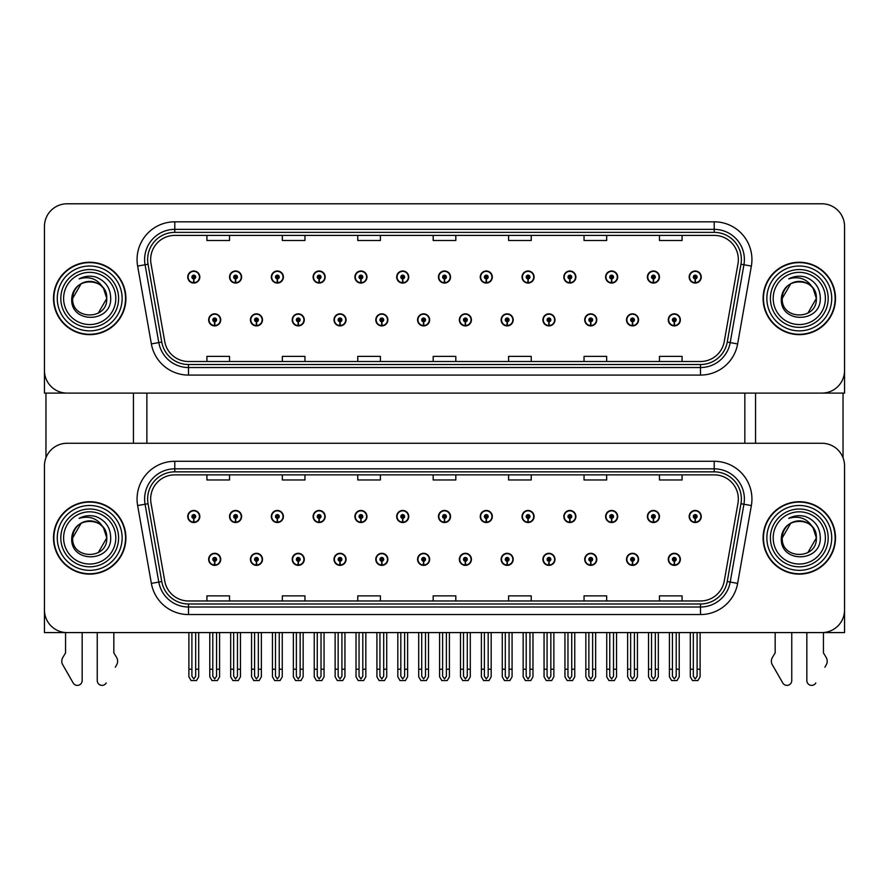 <?xml version="1.0" encoding="UTF-8"?>
<svg xmlns="http://www.w3.org/2000/svg" width="889" height="889" viewBox="0 0 889 889"><rect width="100%" height="100%" fill="white"/><g stroke="black" fill="none" stroke-linecap="round" stroke-linejoin="round"><path stroke-width="1.33" d="M584.718 559.337A6.034 6.034 0 0 0 590.752 565.371A6.034 6.034 0 0 0 596.786 559.337A6.034 6.034 0 0 0 590.752 553.302A6.034 6.034 0 0 0 584.718 559.337M542.923 559.337A6.034 6.034 0 0 0 548.957 565.371A6.034 6.034 0 0 0 554.992 559.337A6.034 6.034 0 0 0 548.957 553.302A6.034 6.034 0 0 0 542.923 559.337M501.14 559.337A6.034 6.034 0 0 0 507.175 565.371A6.034 6.034 0 0 0 513.209 559.337A6.034 6.034 0 0 0 507.175 553.302A6.034 6.034 0 0 0 501.14 559.337M459.357 559.337A6.034 6.034 0 0 0 465.392 565.371A6.034 6.034 0 0 0 471.426 559.337A6.034 6.034 0 0 0 465.392 553.302A6.034 6.034 0 0 0 459.357 559.337M417.574 559.337A6.034 6.034 0 0 0 423.608 565.371A6.034 6.034 0 0 0 429.643 559.337A6.034 6.034 0 0 0 423.608 553.302A6.034 6.034 0 0 0 417.574 559.337M375.791 559.337A6.034 6.034 0 0 0 381.826 565.371A6.034 6.034 0 0 0 387.86 559.337A6.034 6.034 0 0 0 381.826 553.302A6.034 6.034 0 0 0 375.791 559.337M334.008 559.337A6.034 6.034 0 0 0 340.043 565.371A6.034 6.034 0 0 0 346.077 559.337A6.034 6.034 0 0 0 340.043 553.302A6.034 6.034 0 0 0 334.008 559.337M292.214 559.337A6.034 6.034 0 0 0 298.248 565.371A6.034 6.034 0 0 0 304.282 559.337A6.034 6.034 0 0 0 298.248 553.302A6.034 6.034 0 0 0 292.214 559.337M250.431 559.337A6.034 6.034 0 0 0 256.465 565.371A6.034 6.034 0 0 0 262.499 559.337A6.034 6.034 0 0 0 256.465 553.302A6.034 6.034 0 0 0 250.431 559.337M208.648 559.337A6.034 6.034 0 0 0 214.682 565.371A6.034 6.034 0 0 0 220.716 559.337A6.034 6.034 0 0 0 214.682 553.302A6.034 6.034 0 0 0 208.648 559.337M626.501 559.337A6.034 6.034 0 0 0 632.535 565.371A6.034 6.034 0 0 0 638.569 559.337A6.034 6.034 0 0 0 632.535 553.302A6.034 6.034 0 0 0 626.501 559.337M647.392 516.498A6.034 6.034 0 0 0 653.426 522.532A6.034 6.034 0 0 0 659.46 516.498A6.034 6.034 0 0 0 653.426 510.464A6.034 6.034 0 0 0 647.392 516.498M605.609 516.498A6.034 6.034 0 0 0 611.643 522.532A6.034 6.034 0 0 0 617.677 516.498A6.034 6.034 0 0 0 611.643 510.464A6.034 6.034 0 0 0 605.609 516.498M563.826 516.498A6.034 6.034 0 0 0 569.86 522.532A6.034 6.034 0 0 0 575.894 516.498A6.034 6.034 0 0 0 569.86 510.464A6.034 6.034 0 0 0 563.826 516.498M522.032 516.498A6.034 6.034 0 0 0 528.066 522.532A6.034 6.034 0 0 0 534.1 516.498A6.034 6.034 0 0 0 528.066 510.464A6.034 6.034 0 0 0 522.032 516.498M480.249 516.498A6.034 6.034 0 0 0 486.283 522.532A6.034 6.034 0 0 0 492.317 516.498A6.034 6.034 0 0 0 486.283 510.464A6.034 6.034 0 0 0 480.249 516.498M438.466 516.498A6.034 6.034 0 0 0 444.5 522.532A6.034 6.034 0 0 0 450.534 516.498A6.034 6.034 0 0 0 444.5 510.464A6.034 6.034 0 0 0 438.466 516.498M396.683 516.498A6.034 6.034 0 0 0 402.717 522.532A6.034 6.034 0 0 0 408.751 516.498A6.034 6.034 0 0 0 402.717 510.464A6.034 6.034 0 0 0 396.683 516.498M354.9 516.498A6.034 6.034 0 0 0 360.934 522.532A6.034 6.034 0 0 0 366.968 516.498A6.034 6.034 0 0 0 360.934 510.464A6.034 6.034 0 0 0 354.9 516.498M313.106 516.498A6.034 6.034 0 0 0 319.14 522.532A6.034 6.034 0 0 0 325.174 516.498A6.034 6.034 0 0 0 319.14 510.464A6.034 6.034 0 0 0 313.106 516.498M271.323 516.498A6.034 6.034 0 0 0 277.357 522.532A6.034 6.034 0 0 0 283.391 516.498A6.034 6.034 0 0 0 277.357 510.464A6.034 6.034 0 0 0 271.323 516.498M229.54 516.498A6.034 6.034 0 0 0 235.574 522.532A6.034 6.034 0 0 0 241.608 516.498A6.034 6.034 0 0 0 235.574 510.464A6.034 6.034 0 0 0 229.54 516.498M187.757 516.498A6.034 6.034 0 0 0 193.791 522.532A6.034 6.034 0 0 0 199.825 516.498A6.034 6.034 0 0 0 193.791 510.464A6.034 6.034 0 0 0 187.757 516.498M668.284 559.337A6.034 6.034 0 0 0 674.318 565.371A6.034 6.034 0 0 0 680.352 559.337A6.034 6.034 0 0 0 674.318 553.302A6.034 6.034 0 0 0 668.284 559.337M689.175 516.498A6.034 6.034 0 0 0 695.209 522.532A6.034 6.034 0 0 0 701.243 516.498A6.034 6.034 0 0 0 695.209 510.464A6.034 6.034 0 0 0 689.175 516.498M844.55 632.579L844.55 465.892A22.625 22.625 0 0 0 821.925 443.267L67.075 443.267A22.625 22.625 0 0 0 44.45 465.892L44.45 632.579L844.55 632.579M146.874 393.105L146.874 443.267M744.838 393.105L744.838 443.267M584.718 319.873A6.034 6.034 0 0 0 590.752 325.907A6.034 6.034 0 0 0 596.786 319.873A6.034 6.034 0 0 0 590.752 313.839A6.034 6.034 0 0 0 584.718 319.873M542.923 319.873A6.034 6.034 0 0 0 548.957 325.907A6.034 6.034 0 0 0 554.992 319.873A6.034 6.034 0 0 0 548.957 313.839A6.034 6.034 0 0 0 542.923 319.873M501.14 319.873A6.034 6.034 0 0 0 507.175 325.907A6.034 6.034 0 0 0 513.209 319.873A6.034 6.034 0 0 0 507.175 313.839A6.034 6.034 0 0 0 501.14 319.873M459.357 319.873A6.034 6.034 0 0 0 465.392 325.907A6.034 6.034 0 0 0 471.426 319.873A6.034 6.034 0 0 0 465.392 313.839A6.034 6.034 0 0 0 459.357 319.873M417.574 319.873A6.034 6.034 0 0 0 423.608 325.907A6.034 6.034 0 0 0 429.643 319.873A6.034 6.034 0 0 0 423.608 313.839A6.034 6.034 0 0 0 417.574 319.873M375.791 319.873A6.034 6.034 0 0 0 381.826 325.907A6.034 6.034 0 0 0 387.86 319.873A6.034 6.034 0 0 0 381.826 313.839A6.034 6.034 0 0 0 375.791 319.873M334.008 319.873A6.034 6.034 0 0 0 340.043 325.907A6.034 6.034 0 0 0 346.077 319.873A6.034 6.034 0 0 0 340.043 313.839A6.034 6.034 0 0 0 334.008 319.873M292.214 319.873A6.034 6.034 0 0 0 298.248 325.907A6.034 6.034 0 0 0 304.282 319.873A6.034 6.034 0 0 0 298.248 313.839A6.034 6.034 0 0 0 292.214 319.873M250.431 319.873A6.034 6.034 0 0 0 256.465 325.907A6.034 6.034 0 0 0 262.499 319.873A6.034 6.034 0 0 0 256.465 313.839A6.034 6.034 0 0 0 250.431 319.873M208.648 319.873A6.034 6.034 0 0 0 214.682 325.907A6.034 6.034 0 0 0 220.716 319.873A6.034 6.034 0 0 0 214.682 313.839A6.034 6.034 0 0 0 208.648 319.873M626.501 319.873A6.034 6.034 0 0 0 632.535 325.907A6.034 6.034 0 0 0 638.569 319.873A6.034 6.034 0 0 0 632.535 313.839A6.034 6.034 0 0 0 626.501 319.873M647.392 277.024A6.034 6.034 0 0 0 653.426 283.058A6.034 6.034 0 0 0 659.46 277.024A6.034 6.034 0 0 0 653.426 270.989A6.034 6.034 0 0 0 647.392 277.024M605.609 277.024A6.034 6.034 0 0 0 611.643 283.058A6.034 6.034 0 0 0 617.677 277.024A6.034 6.034 0 0 0 611.643 270.989A6.034 6.034 0 0 0 605.609 277.024M563.826 277.024A6.034 6.034 0 0 0 569.86 283.058A6.034 6.034 0 0 0 575.894 277.024A6.034 6.034 0 0 0 569.86 270.989A6.034 6.034 0 0 0 563.826 277.024M522.032 277.024A6.034 6.034 0 0 0 528.066 283.058A6.034 6.034 0 0 0 534.1 277.024A6.034 6.034 0 0 0 528.066 270.989A6.034 6.034 0 0 0 522.032 277.024M480.249 277.024A6.034 6.034 0 0 0 486.283 283.058A6.034 6.034 0 0 0 492.317 277.024A6.034 6.034 0 0 0 486.283 270.989A6.034 6.034 0 0 0 480.249 277.024M438.466 277.024A6.034 6.034 0 0 0 444.5 283.058A6.034 6.034 0 0 0 450.534 277.024A6.034 6.034 0 0 0 444.5 270.989A6.034 6.034 0 0 0 438.466 277.024M396.683 277.024A6.034 6.034 0 0 0 402.717 283.058A6.034 6.034 0 0 0 408.751 277.024A6.034 6.034 0 0 0 402.717 270.989A6.034 6.034 0 0 0 396.683 277.024M354.9 277.024A6.034 6.034 0 0 0 360.934 283.058A6.034 6.034 0 0 0 366.968 277.024A6.034 6.034 0 0 0 360.934 270.989A6.034 6.034 0 0 0 354.9 277.024M313.106 277.024A6.034 6.034 0 0 0 319.14 283.058A6.034 6.034 0 0 0 325.174 277.024A6.034 6.034 0 0 0 319.14 270.989A6.034 6.034 0 0 0 313.106 277.024M271.323 277.024A6.034 6.034 0 0 0 277.357 283.058A6.034 6.034 0 0 0 283.391 277.024A6.034 6.034 0 0 0 277.357 270.989A6.034 6.034 0 0 0 271.323 277.024M229.54 277.024A6.034 6.034 0 0 0 235.574 283.058A6.034 6.034 0 0 0 241.608 277.024A6.034 6.034 0 0 0 235.574 270.989A6.034 6.034 0 0 0 229.54 277.024M187.757 277.024A6.034 6.034 0 0 0 193.791 283.058A6.034 6.034 0 0 0 199.825 277.024A6.034 6.034 0 0 0 193.791 270.989A6.034 6.034 0 0 0 187.757 277.024M668.284 319.873A6.034 6.034 0 0 0 674.318 325.907A6.034 6.034 0 0 0 680.352 319.873A6.034 6.034 0 0 0 674.318 313.839A6.034 6.034 0 0 0 668.284 319.873M689.175 277.024A6.034 6.034 0 0 0 695.209 283.058A6.034 6.034 0 0 0 701.243 277.024A6.034 6.034 0 0 0 695.209 270.989A6.034 6.034 0 0 0 689.175 277.024M844.55 393.105L844.55 226.417A22.625 22.625 0 0 0 821.925 203.792L67.075 203.792A22.625 22.625 0 0 0 44.45 226.417L44.45 393.105L844.55 393.105M53.496 537.923A36.205 36.205 0 0 0 89.7 574.127A36.205 36.205 0 0 0 125.905 537.923A36.205 36.205 0 0 0 89.7 501.718A36.205 36.205 0 0 0 53.496 537.923M763.095 537.923A36.205 36.205 0 0 0 799.3 574.127A36.205 36.205 0 0 0 835.504 537.923A36.205 36.205 0 0 0 799.3 501.718A36.205 36.205 0 0 0 763.095 537.923M150.652 498.996A24.136 24.136 0 0 1 174.789 474.859L714.211 474.859A24.136 24.136 0 0 1 737.981 503.196L724.257 581.028A24.136 24.136 0 0 1 700.488 600.975L188.512 600.975A24.136 24.136 0 0 1 164.743 581.028L151.019 503.196A24.136 24.136 0 0 1 150.652 498.996M147.63 498.996A27.148 27.148 0 0 0 148.041 503.719L161.765 581.55A27.148 27.148 0 0 0 188.512 603.987L700.488 603.987A27.148 27.148 0 0 0 727.235 581.55L740.959 503.719A27.148 27.148 0 0 0 714.211 471.848L174.789 471.848A27.148 27.148 0 0 0 147.63 498.996M137.639 505.552A37.716 37.716 0 0 1 174.789 461.291L714.211 461.291A37.716 37.716 0 0 1 751.361 505.552L737.637 583.384A37.716 37.716 0 0 1 700.488 614.555L188.512 614.555A37.716 37.716 0 0 1 151.363 583.384L137.639 505.552L145.074 504.241A30.17 30.17 0 0 1 174.789 468.836L714.211 468.836A30.17 30.17 0 0 1 743.926 504.241L730.202 582.073A30.17 30.17 0 0 1 700.488 607.009L188.512 607.009A30.17 30.17 0 0 1 158.798 582.073L145.074 504.241A30.17 30.17 0 0 1 144.618 498.996M821.925 443.267L67.075 443.267M44.45 465.892L44.45 609.954A22.625 22.625 0 0 0 67.075 632.579L821.925 632.579A22.625 22.625 0 0 0 844.55 609.954L844.55 465.892M433.187 474.859L433.187 479.971L455.813 479.971L455.813 474.859M357.767 474.859L357.767 479.971L380.392 479.971L380.392 474.859M282.335 474.859L282.335 479.971L304.96 479.971L304.96 474.859M206.915 474.859L206.915 479.971L229.54 479.971L229.54 474.859M508.608 474.859L508.608 479.971L531.233 479.971L531.233 474.859M584.04 474.859L584.04 479.971L606.665 479.971L606.665 474.859M659.46 474.859L659.46 479.971L682.085 479.971L682.085 474.859M455.813 600.975L455.813 595.863L433.187 595.863L433.187 600.975M380.392 600.975L380.392 595.863L357.767 595.863L357.767 600.975M304.96 600.975L304.96 595.863L282.335 595.863L282.335 600.975M229.54 600.975L229.54 595.863L206.915 595.863L206.915 600.975M531.233 600.975L531.233 595.863L508.608 595.863L508.608 600.975M606.665 600.975L606.665 595.863L584.04 595.863L584.04 600.975M682.085 600.975L682.085 595.863L659.46 595.863L659.46 600.975M53.496 298.448A36.205 36.205 0 0 0 89.7 334.653A36.205 36.205 0 0 0 125.905 298.448A36.205 36.205 0 0 0 89.7 262.244A36.205 36.205 0 0 0 53.496 298.448M763.095 298.448A36.205 36.205 0 0 0 799.3 334.653A36.205 36.205 0 0 0 835.504 298.448A36.205 36.205 0 0 0 799.3 262.244A36.205 36.205 0 0 0 763.095 298.448M150.652 259.532A24.136 24.136 0 0 1 174.789 235.396L714.211 235.396A24.136 24.136 0 0 1 737.981 263.722L724.257 341.554A24.136 24.136 0 0 1 700.488 361.501L188.512 361.501A24.136 24.136 0 0 1 164.743 341.554L151.019 263.722A24.136 24.136 0 0 1 150.652 259.532M147.63 259.532A27.148 27.148 0 0 0 148.041 264.244L161.765 342.076A27.148 27.148 0 0 0 188.512 364.523L700.488 364.523A27.148 27.148 0 0 0 727.235 342.076L740.959 264.244A27.148 27.148 0 0 0 714.211 232.373L174.789 232.373A27.148 27.148 0 0 0 147.63 259.532M137.639 266.078A37.716 37.716 0 0 1 174.789 221.817L714.211 221.817A37.716 37.716 0 0 1 751.361 266.078L737.637 343.91A37.716 37.716 0 0 1 700.488 375.08L188.512 375.08A37.716 37.716 0 0 1 151.363 343.91L137.639 266.078L145.074 264.766A30.17 30.17 0 0 1 174.789 229.362L714.211 229.362A30.17 30.17 0 0 1 743.926 264.766L730.202 342.609A30.17 30.17 0 0 1 700.488 367.535L188.512 367.535A30.17 30.17 0 0 1 158.798 342.609L145.074 264.766A30.17 30.17 0 0 1 144.618 259.532M821.925 203.792L67.075 203.792M44.45 226.417L44.45 370.48A22.625 22.625 0 0 0 67.075 393.105L821.925 393.105A22.625 22.625 0 0 0 844.55 370.48L844.55 226.417M727.235 342.076L730.202 342.609L743.926 264.766L751.361 266.078M433.187 235.396L433.187 240.497L455.813 240.497L455.813 235.396M357.767 235.396L357.767 240.497L380.392 240.497L380.392 235.396M282.335 235.396L282.335 240.497L304.96 240.497L304.96 235.396M206.915 235.396L206.915 240.497L229.54 240.497L229.54 235.396M508.608 235.396L508.608 240.497L531.233 240.497L531.233 235.396M584.04 235.396L584.04 240.497L606.665 240.497L606.665 235.396M659.46 235.396L659.46 240.497L682.085 240.497L682.085 235.396M455.813 361.501L455.813 356.389L433.187 356.389L433.187 361.501M380.392 361.501L380.392 356.389L357.767 356.389L357.767 361.501M304.96 361.501L304.96 356.389L282.335 356.389L282.335 361.501M229.54 361.501L229.54 356.389L206.915 356.389L206.915 361.501M531.233 361.501L531.233 356.389L508.608 356.389L508.608 361.501M606.665 361.501L606.665 356.389L584.04 356.389L584.04 361.501M682.085 361.501L682.085 356.389L659.46 356.389L659.46 361.501M676.207 632.579L676.207 676.24L674.318 678.929L672.428 676.24L672.428 669.228L669.417 669.228L669.417 676.773L671.595 680.552L677.04 680.552L679.218 676.773L679.218 632.579M674.24 561.226L674.073 564.993A5.656 5.656 0 0 1 668.661 559.337A5.656 5.656 0 0 1 674.318 553.68A5.656 5.656 0 0 1 679.974 559.337A5.656 5.656 0 0 1 674.562 564.993L674.395 561.226A1.889 1.889 0 0 0 676.207 559.337A1.889 1.889 0 0 0 674.318 557.459A1.889 1.889 0 0 0 672.428 559.337A1.889 1.889 0 0 0 674.24 561.226L674.284 560.092A0.756 0.756 0 0 1 673.562 559.337A0.756 0.756 0 0 1 674.318 558.581A0.756 0.756 0 0 1 675.073 559.337A0.756 0.756 0 0 1 674.351 560.092L674.395 561.226M669.417 632.579L669.417 669.228M672.428 632.579L672.428 669.228M676.207 669.228L679.218 669.228M697.098 632.579L697.098 676.24L695.209 678.929L693.32 676.24L693.32 669.228L690.309 669.228L690.309 676.773L692.487 680.552L697.932 680.552L700.11 676.773L700.11 632.579M695.131 518.387L694.965 522.154A5.656 5.656 0 0 1 689.553 516.498A5.656 5.656 0 0 1 695.209 510.842A5.656 5.656 0 0 1 700.865 516.498A5.656 5.656 0 0 1 695.454 522.154L695.287 518.387A1.889 1.889 0 0 0 697.098 516.498A1.889 1.889 0 0 0 695.209 514.609A1.889 1.889 0 0 0 693.32 516.498A1.889 1.889 0 0 0 695.131 518.387L695.176 517.254A0.756 0.756 0 0 1 694.453 516.498A0.756 0.756 0 0 1 695.209 515.742A0.756 0.756 0 0 1 695.965 516.498A0.756 0.756 0 0 1 695.242 517.254L695.287 518.387M690.309 632.579L690.309 669.228M693.32 632.579L693.32 669.228M697.098 669.228L700.11 669.228M674.24 321.751L674.073 325.518A5.656 5.656 0 0 1 668.661 319.873A5.656 5.656 0 0 1 674.318 314.206A5.656 5.656 0 0 1 679.974 319.873A5.656 5.656 0 0 1 674.562 325.518L674.395 321.751A1.889 1.889 0 0 0 676.207 319.873A1.889 1.889 0 0 0 674.318 317.984A1.889 1.889 0 0 0 672.428 319.873A1.889 1.889 0 0 0 674.24 321.751L674.284 320.618A0.756 0.756 0 0 1 673.562 319.873A0.756 0.756 0 0 1 674.318 319.118A0.756 0.756 0 0 1 675.073 319.873A0.756 0.756 0 0 1 674.351 320.618L674.395 321.751M674.318 678.929L672.428 676.24M695.131 278.913L694.965 282.68A5.656 5.656 0 0 1 689.553 277.024A5.656 5.656 0 0 1 695.209 271.367A5.656 5.656 0 0 1 700.865 277.024A5.656 5.656 0 0 1 695.454 282.68L695.287 278.913A1.889 1.889 0 0 0 697.098 277.024A1.889 1.889 0 0 0 695.209 275.146A1.889 1.889 0 0 0 693.32 277.024A1.889 1.889 0 0 0 695.131 278.913L695.176 277.779A0.756 0.756 0 0 1 694.453 277.024A0.756 0.756 0 0 1 695.209 276.268A0.756 0.756 0 0 1 695.965 277.024A0.756 0.756 0 0 1 695.242 277.779L695.287 278.913M695.209 678.929L693.32 676.24M653.348 278.913L653.182 282.68A5.656 5.656 0 0 1 647.77 277.024A5.656 5.656 0 0 1 653.426 271.367A5.656 5.656 0 0 1 659.082 277.024A5.656 5.656 0 0 1 653.671 282.68L653.504 278.913A1.889 1.889 0 0 0 655.315 277.024A1.889 1.889 0 0 0 653.426 275.146A1.889 1.889 0 0 0 651.537 277.024A1.889 1.889 0 0 0 653.348 278.913L653.393 277.779A0.756 0.756 0 0 1 652.67 277.024A0.756 0.756 0 0 1 653.426 276.268A0.756 0.756 0 0 1 654.182 277.024A0.756 0.756 0 0 1 653.459 277.779L653.504 278.913M655.315 632.579L655.315 676.24L653.426 678.929L651.537 676.24L651.537 669.228L648.526 669.228L648.526 676.773L650.704 680.552L656.149 680.552L658.327 676.773L658.327 632.579M611.554 278.913L611.399 282.68A5.656 5.656 0 0 1 605.987 277.024A5.656 5.656 0 0 1 611.643 271.367A5.656 5.656 0 0 1 617.299 277.024A5.656 5.656 0 0 1 611.888 282.68L611.721 278.913A1.889 1.889 0 0 0 613.521 277.024A1.889 1.889 0 0 0 611.643 275.146A1.889 1.889 0 0 0 609.754 277.024A1.889 1.889 0 0 0 611.554 278.913L611.61 277.779A0.756 0.756 0 0 1 610.887 277.024A0.756 0.756 0 0 1 611.643 276.268A0.756 0.756 0 0 1 612.399 277.024A0.756 0.756 0 0 1 611.676 277.779L611.721 278.913M613.521 632.579L613.521 676.24L611.643 678.929L609.754 676.24L609.754 669.228L606.743 669.228L606.743 676.773L608.909 680.552L614.366 680.552L616.544 676.773L616.544 632.579M569.771 278.913L569.605 282.68A5.656 5.656 0 0 1 564.193 277.024A5.656 5.656 0 0 1 569.86 271.367A5.656 5.656 0 0 1 575.516 277.024A5.656 5.656 0 0 1 570.105 282.68L569.938 278.913A1.889 1.889 0 0 0 571.738 277.024A1.889 1.889 0 0 0 569.86 275.146A1.889 1.889 0 0 0 567.971 277.024A1.889 1.889 0 0 0 569.771 278.913L569.827 277.779A0.756 0.756 0 0 1 569.104 277.024A0.756 0.756 0 0 1 569.86 276.268A0.756 0.756 0 0 1 570.605 277.024A0.756 0.756 0 0 1 569.893 277.779L569.938 278.913M571.738 632.579L571.738 676.24L569.86 678.929L567.971 676.24L567.971 669.228L564.948 669.228L564.948 676.773L567.126 680.552L572.583 680.552L574.761 676.773L574.761 632.579M527.988 278.913L527.822 282.68A5.656 5.656 0 0 1 522.41 277.024A5.656 5.656 0 0 1 528.066 271.367A5.656 5.656 0 0 1 533.722 277.024A5.656 5.656 0 0 1 528.322 282.68L528.155 278.913A1.889 1.889 0 0 0 529.955 277.024A1.889 1.889 0 0 0 528.066 275.146A1.889 1.889 0 0 0 526.188 277.024A1.889 1.889 0 0 0 527.988 278.913L528.033 277.779A0.756 0.756 0 0 1 527.31 277.024A0.756 0.756 0 0 1 528.066 276.268A0.756 0.756 0 0 1 528.822 277.024A0.756 0.756 0 0 1 528.099 277.779L528.155 278.913M529.955 632.579L529.955 676.24L528.066 678.929L526.188 676.24L526.188 669.228L523.165 669.228L523.165 676.773L525.343 680.552L530.8 680.552L532.978 676.773L532.978 632.579M653.348 518.387L653.182 522.154A5.656 5.656 0 0 1 647.77 516.498A5.656 5.656 0 0 1 653.426 510.842A5.656 5.656 0 0 1 659.082 516.498A5.656 5.656 0 0 1 653.671 522.154L653.504 518.387A1.889 1.889 0 0 0 655.315 516.498A1.889 1.889 0 0 0 653.426 514.609A1.889 1.889 0 0 0 651.537 516.498A1.889 1.889 0 0 0 653.348 518.387L653.393 517.254A0.756 0.756 0 0 1 652.67 516.498A0.756 0.756 0 0 1 653.426 515.742A0.756 0.756 0 0 1 654.182 516.498A0.756 0.756 0 0 1 653.459 517.254L653.504 518.387M648.526 632.579L648.526 669.228M651.537 632.579L651.537 669.228M653.426 678.929L651.537 676.24M655.315 669.228L658.327 669.228M611.554 518.387L611.399 522.154A5.656 5.656 0 0 1 605.987 516.498A5.656 5.656 0 0 1 611.643 510.842A5.656 5.656 0 0 1 617.299 516.498A5.656 5.656 0 0 1 611.888 522.154L611.721 518.387A1.889 1.889 0 0 0 613.521 516.498A1.889 1.889 0 0 0 611.643 514.609A1.889 1.889 0 0 0 609.754 516.498A1.889 1.889 0 0 0 611.554 518.387L611.61 517.254A0.756 0.756 0 0 1 610.887 516.498A0.756 0.756 0 0 1 611.643 515.742A0.756 0.756 0 0 1 612.399 516.498A0.756 0.756 0 0 1 611.676 517.254L611.721 518.387M606.743 632.579L606.743 669.228M609.754 632.579L609.754 669.228M611.643 678.929L609.754 676.24M613.521 669.228L616.544 669.228M569.771 518.387L569.605 522.154A5.656 5.656 0 0 1 564.193 516.498A5.656 5.656 0 0 1 569.86 510.842A5.656 5.656 0 0 1 575.516 516.498A5.656 5.656 0 0 1 570.105 522.154L569.938 518.387A1.889 1.889 0 0 0 571.738 516.498A1.889 1.889 0 0 0 569.86 514.609A1.889 1.889 0 0 0 567.971 516.498A1.889 1.889 0 0 0 569.771 518.387L569.827 517.254A0.756 0.756 0 0 1 569.104 516.498A0.756 0.756 0 0 1 569.86 515.742A0.756 0.756 0 0 1 570.605 516.498A0.756 0.756 0 0 1 569.893 517.254L569.938 518.387M564.948 632.579L564.948 669.228M567.971 632.579L567.971 669.228M569.86 678.929L567.971 676.24M571.738 669.228L574.761 669.228M527.988 518.387L527.822 522.154A5.656 5.656 0 0 1 522.41 516.498A5.656 5.656 0 0 1 528.066 510.842A5.656 5.656 0 0 1 533.722 516.498A5.656 5.656 0 0 1 528.322 522.154L528.155 518.387A1.889 1.889 0 0 0 529.955 516.498A1.889 1.889 0 0 0 528.066 514.609A1.889 1.889 0 0 0 526.188 516.498A1.889 1.889 0 0 0 527.988 518.387L528.033 517.254A0.756 0.756 0 0 1 527.31 516.498A0.756 0.756 0 0 1 528.066 515.742A0.756 0.756 0 0 1 528.822 516.498A0.756 0.756 0 0 1 528.099 517.254L528.155 518.387M523.165 632.579L523.165 669.228M526.188 632.579L526.188 669.228M528.066 678.929L526.188 676.24M529.955 669.228L532.978 669.228M634.413 632.579L634.413 676.24L632.535 678.929L630.645 676.24L630.645 669.228L627.634 669.228L627.634 676.773L629.812 680.552L635.257 680.552L637.435 676.773L637.435 632.579M632.446 561.226L632.29 564.993A5.656 5.656 0 0 1 626.878 559.337A5.656 5.656 0 0 1 632.535 553.68A5.656 5.656 0 0 1 638.191 559.337A5.656 5.656 0 0 1 632.779 564.993L632.612 561.226A1.889 1.889 0 0 0 634.413 559.337A1.889 1.889 0 0 0 632.535 557.459A1.889 1.889 0 0 0 630.645 559.337A1.889 1.889 0 0 0 632.446 561.226L632.501 560.092A0.756 0.756 0 0 1 631.779 559.337A0.756 0.756 0 0 1 632.535 558.581A0.756 0.756 0 0 1 633.29 559.337A0.756 0.756 0 0 1 632.568 560.092L632.612 561.226M627.634 632.579L627.634 669.228M630.645 632.579L630.645 669.228M634.413 669.228L637.435 669.228M592.63 632.579L592.63 676.24L590.752 678.929L588.862 676.24L588.862 669.228L585.84 669.228L585.84 676.773L588.018 680.552L593.474 680.552L595.652 676.773L595.652 632.579M590.663 561.226L590.496 564.993A5.656 5.656 0 0 1 585.095 559.337A5.656 5.656 0 0 1 590.752 553.68A5.656 5.656 0 0 1 596.408 559.337A5.656 5.656 0 0 1 590.996 564.993L590.829 561.226A1.889 1.889 0 0 0 592.63 559.337A1.889 1.889 0 0 0 590.752 557.459A1.889 1.889 0 0 0 588.862 559.337A1.889 1.889 0 0 0 590.663 561.226L590.718 560.092A0.756 0.756 0 0 1 589.996 559.337A0.756 0.756 0 0 1 590.752 558.581A0.756 0.756 0 0 1 591.507 559.337A0.756 0.756 0 0 1 590.785 560.092L590.829 561.226M585.84 632.579L585.84 669.228M588.862 632.579L588.862 669.228M592.63 669.228L595.652 669.228M550.847 632.579L550.847 676.24L548.957 678.929L547.079 676.24L547.079 669.228L544.057 669.228L544.057 676.773L546.235 680.552L551.691 680.552L553.869 676.773L553.869 632.579M548.88 561.226L548.713 564.993A5.656 5.656 0 0 1 543.301 559.337A5.656 5.656 0 0 1 548.957 553.68A5.656 5.656 0 0 1 554.625 559.337A5.656 5.656 0 0 1 549.213 564.993L549.046 561.226A1.889 1.889 0 0 0 550.847 559.337A1.889 1.889 0 0 0 548.957 557.459A1.889 1.889 0 0 0 547.079 559.337A1.889 1.889 0 0 0 548.88 561.226L548.924 560.092A0.756 0.756 0 0 1 548.213 559.337A0.756 0.756 0 0 1 548.957 558.581A0.756 0.756 0 0 1 549.713 559.337A0.756 0.756 0 0 1 548.991 560.092L549.046 561.226M544.057 632.579L544.057 669.228M547.079 632.579L547.079 669.228M550.847 669.228L553.869 669.228M632.446 321.751L632.29 325.518A5.656 5.656 0 0 1 626.878 319.873A5.656 5.656 0 0 1 632.535 314.206A5.656 5.656 0 0 1 638.191 319.873A5.656 5.656 0 0 1 632.779 325.518L632.612 321.751A1.889 1.889 0 0 0 634.413 319.873A1.889 1.889 0 0 0 632.535 317.984A1.889 1.889 0 0 0 630.645 319.873A1.889 1.889 0 0 0 632.446 321.751L632.501 320.618A0.756 0.756 0 0 1 631.779 319.873A0.756 0.756 0 0 1 632.535 319.118A0.756 0.756 0 0 1 633.29 319.873A0.756 0.756 0 0 1 632.568 320.618L632.612 321.751M632.535 678.929L630.645 676.24M590.663 321.751L590.496 325.518A5.656 5.656 0 0 1 585.095 319.873A5.656 5.656 0 0 1 590.752 314.206A5.656 5.656 0 0 1 596.408 319.873A5.656 5.656 0 0 1 590.996 325.518L590.829 321.751A1.889 1.889 0 0 0 592.63 319.873A1.889 1.889 0 0 0 590.752 317.984A1.889 1.889 0 0 0 588.862 319.873A1.889 1.889 0 0 0 590.663 321.751L590.718 320.618A0.756 0.756 0 0 1 589.996 319.873A0.756 0.756 0 0 1 590.752 319.118A0.756 0.756 0 0 1 591.507 319.873A0.756 0.756 0 0 1 590.785 320.618L590.829 321.751M590.752 678.929L588.862 676.24M548.88 321.751L548.713 325.518A5.656 5.656 0 0 1 543.301 319.873A5.656 5.656 0 0 1 548.957 314.206A5.656 5.656 0 0 1 554.625 319.873A5.656 5.656 0 0 1 549.213 325.518L549.046 321.751A1.889 1.889 0 0 0 550.847 319.873A1.889 1.889 0 0 0 548.957 317.984A1.889 1.889 0 0 0 547.079 319.873A1.889 1.889 0 0 0 548.88 321.751L548.924 320.618A0.756 0.756 0 0 1 548.213 319.873A0.756 0.756 0 0 1 548.957 319.118A0.756 0.756 0 0 1 549.713 319.873A0.756 0.756 0 0 1 548.991 320.618L549.046 321.751M548.957 678.929L547.079 676.24M45.961 393.105L45.961 457.768M133.45 393.105L133.45 443.267M755.55 393.105L755.55 443.267M843.039 393.105L843.039 457.768M97.245 632.579L97.245 680.563L97.245 632.579M82.166 632.579L82.166 680.563A4.812 4.812 0 0 1 73.176 682.963L62.341 664.05A7.545 7.545 0 0 1 62.886 657.327L65.564 652.904L62.886 657.327M115.326 667.228L117.07 664.05A7.545 7.545 0 0 0 116.526 657.327L113.836 652.904L113.836 632.579M106.236 682.963A4.812 4.812 0 0 1 97.245 680.563M65.564 632.579L65.564 652.904M116.526 657.327L113.836 652.904M806.834 632.579L806.834 680.563L806.834 632.579M791.755 632.579L791.755 680.563A4.812 4.812 0 0 1 782.764 682.963L771.93 664.05A7.545 7.545 0 0 1 772.474 657.327L775.164 652.904L772.474 657.327M824.914 667.228L826.659 664.05A7.545 7.545 0 0 0 826.114 657.327L823.436 652.904L823.436 632.579M815.824 682.963A4.812 4.812 0 0 1 806.834 680.563M775.164 632.579L775.164 652.904M826.114 657.327L823.436 652.904M115.803 537.923A26.103 26.103 0 0 1 89.7 564.026A26.103 26.103 0 0 1 63.608 537.923A26.103 26.103 0 0 1 89.7 511.82A26.103 26.103 0 0 1 115.803 537.923M53.873 537.923A35.827 35.827 0 0 1 89.7 502.096A35.827 35.827 0 0 1 125.527 537.923A35.827 35.827 0 0 1 89.7 573.749A35.827 35.827 0 0 1 53.873 537.923M103.524 527.933L106.758 537.923C107.802 559.914 71.609 559.914 72.654 537.923C71.609 515.92 107.802 515.92 106.758 537.923C107.802 559.914 71.609 559.914 72.654 537.923C71.609 515.92 107.802 515.92 106.758 537.923L103.524 527.933C97.957 518.531 89.833 515.342 79.143 518.354C84.477 515.576 90.033 514.975 95.823 516.542C105.558 520.365 110.514 527.499 110.703 537.923C111.414 562.77 69.942 563.393 71.742 537.923C72.165 532.133 74.765 527.566 79.543 524.221A17.047 17.047 0 0 1 103.524 527.933L104.469 529.399M106.758 537.923L98.235 552.68M72.654 537.923L81.177 523.154L72.654 537.923C72.676 533.444 74.287 529.488 77.465 526.044M825.392 298.448A26.103 26.103 0 0 1 799.3 324.552A26.103 26.103 0 0 1 773.197 298.448A26.103 26.103 0 0 1 799.3 272.345A26.103 26.103 0 0 1 825.392 298.448M763.473 298.448A35.827 35.827 0 0 1 799.3 262.622A35.827 35.827 0 0 1 835.127 298.448A35.827 35.827 0 0 1 799.3 334.275A35.827 35.827 0 0 1 763.473 298.448M813.113 288.458L816.346 298.448C817.391 320.44 781.198 320.44 782.242 298.448C781.198 276.457 817.391 276.457 816.346 298.448C817.391 320.44 781.198 320.44 782.242 298.448C781.198 276.457 817.391 276.457 816.346 298.448L813.113 288.458C807.545 279.057 799.422 275.868 788.732 278.879C794.066 276.101 799.622 275.501 805.412 277.068C815.146 280.902 820.103 288.025 820.291 298.448C821.003 323.296 779.542 323.918 781.342 298.448C781.753 292.659 784.354 288.092 789.132 284.758A17.047 17.047 0 0 1 813.113 288.458L814.057 289.925M816.346 298.448L807.823 313.217M782.242 298.448L790.766 283.68L782.242 298.448C782.276 293.981 783.876 290.025 787.054 286.58M825.392 537.923A26.103 26.103 0 0 1 799.3 564.026A26.103 26.103 0 0 1 773.197 537.923A26.103 26.103 0 0 1 799.3 511.82A26.103 26.103 0 0 1 825.392 537.923M763.473 537.923A35.827 35.827 0 0 1 799.3 502.096A35.827 35.827 0 0 1 835.127 537.923A35.827 35.827 0 0 1 799.3 573.749A35.827 35.827 0 0 1 763.473 537.923M813.113 527.933L816.346 537.923C817.391 559.914 781.198 559.914 782.242 537.923C781.198 515.92 817.391 515.92 816.346 537.923C817.391 559.914 781.198 559.914 782.242 537.923C781.198 515.92 817.391 515.92 816.346 537.923L813.113 527.933C807.545 518.531 799.422 515.342 788.732 518.354C794.066 515.576 799.622 514.975 805.412 516.542C815.146 520.365 820.103 527.499 820.291 537.923C821.003 562.77 779.542 563.393 781.342 537.923C781.753 532.133 784.354 527.566 789.132 524.221A17.047 17.047 0 0 1 813.113 527.933L814.057 529.399M816.346 537.923L807.823 552.68M782.242 537.923L790.766 523.154L782.242 537.923C782.276 533.444 783.876 529.488 787.054 526.044M115.803 298.448A26.103 26.103 0 0 1 89.7 324.552A26.103 26.103 0 0 1 63.608 298.448A26.103 26.103 0 0 1 89.7 272.345A26.103 26.103 0 0 1 115.803 298.448M53.873 298.448A35.827 35.827 0 0 1 89.7 262.622A35.827 35.827 0 0 1 125.527 298.448A35.827 35.827 0 0 1 89.7 334.275A35.827 35.827 0 0 1 53.873 298.448M103.524 288.458L106.758 298.448C107.802 320.44 71.609 320.44 72.654 298.448C71.609 276.457 107.802 276.457 106.758 298.448C107.802 320.44 71.609 320.44 72.654 298.448C71.609 276.457 107.802 276.457 106.758 298.448L103.524 288.458C97.957 279.057 89.833 275.868 79.143 278.879C84.477 276.101 90.033 275.501 95.823 277.068C105.558 280.902 110.514 288.025 110.703 298.448C111.414 323.296 69.942 323.918 71.742 298.448C72.165 292.659 74.765 288.092 79.543 284.758A17.047 17.047 0 0 1 103.524 288.458L104.469 289.925M106.758 298.448L98.235 313.217M72.654 298.448L81.177 283.68L72.654 298.448C72.676 293.981 74.287 290.025 77.465 286.58M488.172 632.579L488.172 676.24L486.283 678.929L484.394 676.24L484.394 669.228L481.382 669.228L481.382 676.773L483.56 680.552L489.006 680.552L491.184 676.773L491.184 632.579M486.205 518.387L486.039 522.154A5.656 5.656 0 0 1 480.627 516.498A5.656 5.656 0 0 1 486.283 510.842A5.656 5.656 0 0 1 491.939 516.498A5.656 5.656 0 0 1 486.527 522.154L486.372 518.387A1.889 1.889 0 0 0 488.172 516.498A1.889 1.889 0 0 0 486.283 514.609A1.889 1.889 0 0 0 484.394 516.498A1.889 1.889 0 0 0 486.205 518.387L486.25 517.254A0.756 0.756 0 0 1 485.527 516.498A0.756 0.756 0 0 1 486.283 515.742A0.756 0.756 0 0 1 487.039 516.498A0.756 0.756 0 0 1 486.316 517.254L486.372 518.387M481.382 632.579L481.382 669.228M484.394 632.579L484.394 669.228M488.172 669.228L491.184 669.228M446.389 632.579L446.389 676.24L444.5 678.929L442.611 676.24L442.611 669.228L439.599 669.228L439.599 676.773L441.777 680.552L447.223 680.552L449.401 676.773L449.401 632.579M444.422 518.387L444.256 522.154A5.656 5.656 0 0 1 438.844 516.498A5.656 5.656 0 0 1 444.5 510.842A5.656 5.656 0 0 1 450.156 516.498A5.656 5.656 0 0 1 444.744 522.154L444.578 518.387A1.889 1.889 0 0 0 446.389 516.498A1.889 1.889 0 0 0 444.5 514.609A1.889 1.889 0 0 0 442.611 516.498A1.889 1.889 0 0 0 444.422 518.387L444.467 517.254A0.756 0.756 0 0 1 443.744 516.498A0.756 0.756 0 0 1 444.5 515.742A0.756 0.756 0 0 1 445.256 516.498A0.756 0.756 0 0 1 444.533 517.254L444.578 518.387M439.599 632.579L439.599 669.228M442.611 632.579L442.611 669.228M446.389 669.228L449.401 669.228M404.606 632.579L404.606 676.24L402.717 678.929L400.828 676.24L400.828 669.228L397.816 669.228L397.816 676.773L399.994 680.552L405.44 680.552L407.618 676.773L407.618 632.579M402.628 518.387L402.473 522.154A5.656 5.656 0 0 1 397.061 516.498A5.656 5.656 0 0 1 402.717 510.842A5.656 5.656 0 0 1 408.373 516.498A5.656 5.656 0 0 1 402.961 522.154L402.795 518.387A1.889 1.889 0 0 0 404.606 516.498A1.889 1.889 0 0 0 402.717 514.609A1.889 1.889 0 0 0 400.828 516.498A1.889 1.889 0 0 0 402.628 518.387L402.684 517.254A0.756 0.756 0 0 1 401.961 516.498A0.756 0.756 0 0 1 402.717 515.742A0.756 0.756 0 0 1 403.473 516.498A0.756 0.756 0 0 1 402.75 517.254L402.795 518.387M397.816 632.579L397.816 669.228M400.828 632.579L400.828 669.228M404.606 669.228L407.618 669.228M486.205 278.913L486.039 282.68A5.656 5.656 0 0 1 480.627 277.024A5.656 5.656 0 0 1 486.283 271.367A5.656 5.656 0 0 1 491.939 277.024A5.656 5.656 0 0 1 486.527 282.68L486.372 278.913A1.889 1.889 0 0 0 488.172 277.024A1.889 1.889 0 0 0 486.283 275.146A1.889 1.889 0 0 0 484.394 277.024A1.889 1.889 0 0 0 486.205 278.913L486.25 277.779A0.756 0.756 0 0 1 485.527 277.024A0.756 0.756 0 0 1 486.283 276.268A0.756 0.756 0 0 1 487.039 277.024A0.756 0.756 0 0 1 486.316 277.779L486.372 278.913M486.283 678.929L484.394 676.24M444.422 278.913L444.256 282.68A5.656 5.656 0 0 1 438.844 277.024A5.656 5.656 0 0 1 444.5 271.367A5.656 5.656 0 0 1 450.156 277.024A5.656 5.656 0 0 1 444.744 282.68L444.578 278.913A1.889 1.889 0 0 0 446.389 277.024A1.889 1.889 0 0 0 444.5 275.146A1.889 1.889 0 0 0 442.611 277.024A1.889 1.889 0 0 0 444.422 278.913L444.467 277.779A0.756 0.756 0 0 1 443.744 277.024A0.756 0.756 0 0 1 444.5 276.268A0.756 0.756 0 0 1 445.256 277.024A0.756 0.756 0 0 1 444.533 277.779L444.578 278.913M444.5 678.929L442.611 676.24M402.628 278.913L402.473 282.68A5.656 5.656 0 0 1 397.061 277.024A5.656 5.656 0 0 1 402.717 271.367A5.656 5.656 0 0 1 408.373 277.024A5.656 5.656 0 0 1 402.961 282.68L402.795 278.913A1.889 1.889 0 0 0 404.606 277.024A1.889 1.889 0 0 0 402.717 275.146A1.889 1.889 0 0 0 400.828 277.024A1.889 1.889 0 0 0 402.628 278.913L402.684 277.779A0.756 0.756 0 0 1 401.961 277.024A0.756 0.756 0 0 1 402.717 276.268A0.756 0.756 0 0 1 403.473 277.024A0.756 0.756 0 0 1 402.75 277.779L402.795 278.913M402.717 678.929L400.828 676.24M507.097 321.751L506.93 325.518A5.656 5.656 0 0 1 501.518 319.873A5.656 5.656 0 0 1 507.175 314.206A5.656 5.656 0 0 1 512.831 319.873A5.656 5.656 0 0 1 507.419 325.518L507.263 321.751A1.889 1.889 0 0 0 509.064 319.873A1.889 1.889 0 0 0 507.175 317.984A1.889 1.889 0 0 0 505.296 319.873A1.889 1.889 0 0 0 507.097 321.751L507.141 320.618A0.756 0.756 0 0 1 506.419 319.873A0.756 0.756 0 0 1 507.175 319.118A0.756 0.756 0 0 1 507.93 319.873A0.756 0.756 0 0 1 507.208 320.618L507.263 321.751M509.064 632.579L509.064 676.24L507.175 678.929L505.296 676.24L505.296 669.228L502.274 669.228L502.274 676.773L504.452 680.552L509.908 680.552L512.075 676.773L512.075 632.579M465.314 321.751L465.147 325.518A5.656 5.656 0 0 1 459.735 319.873A5.656 5.656 0 0 1 465.392 314.206A5.656 5.656 0 0 1 471.048 319.873A5.656 5.656 0 0 1 465.636 325.518L465.469 321.751A1.889 1.889 0 0 0 467.281 319.873A1.889 1.889 0 0 0 465.392 317.984A1.889 1.889 0 0 0 463.502 319.873A1.889 1.889 0 0 0 465.314 321.751L465.358 320.618A0.756 0.756 0 0 1 464.636 319.873A0.756 0.756 0 0 1 465.392 319.118A0.756 0.756 0 0 1 466.147 319.873A0.756 0.756 0 0 1 465.425 320.618L465.469 321.751M467.281 632.579L467.281 676.24L465.392 678.929L463.502 676.24L463.502 669.228L460.491 669.228L460.491 676.773L462.669 680.552L468.114 680.552L470.292 676.773L470.292 632.579M423.531 321.751L423.364 325.518A5.656 5.656 0 0 1 417.952 319.873A5.656 5.656 0 0 1 423.608 314.206A5.656 5.656 0 0 1 429.265 319.873A5.656 5.656 0 0 1 423.853 325.518L423.686 321.751A1.889 1.889 0 0 0 425.498 319.873A1.889 1.889 0 0 0 423.608 317.984A1.889 1.889 0 0 0 421.719 319.873A1.889 1.889 0 0 0 423.531 321.751L423.575 320.618A0.756 0.756 0 0 1 422.853 319.873A0.756 0.756 0 0 1 423.608 319.118A0.756 0.756 0 0 1 424.364 319.873A0.756 0.756 0 0 1 423.642 320.618L423.686 321.751M425.498 632.579L425.498 676.24L423.608 678.929L421.719 676.24L421.719 669.228L418.708 669.228L418.708 676.773L420.886 680.552L426.331 680.552L428.509 676.773L428.509 632.579M507.097 561.226L506.93 564.993A5.656 5.656 0 0 1 501.518 559.337A5.656 5.656 0 0 1 507.175 553.68A5.656 5.656 0 0 1 512.831 559.337A5.656 5.656 0 0 1 507.419 564.993L507.263 561.226A1.889 1.889 0 0 0 509.064 559.337A1.889 1.889 0 0 0 507.175 557.459A1.889 1.889 0 0 0 505.296 559.337A1.889 1.889 0 0 0 507.097 561.226L507.141 560.092A0.756 0.756 0 0 1 506.419 559.337A0.756 0.756 0 0 1 507.175 558.581A0.756 0.756 0 0 1 507.93 559.337A0.756 0.756 0 0 1 507.208 560.092L507.263 561.226M502.274 632.579L502.274 669.228M505.296 632.579L505.296 669.228M507.175 678.929L505.296 676.24M509.064 669.228L512.075 669.228M465.314 561.226L465.147 564.993A5.656 5.656 0 0 1 459.735 559.337A5.656 5.656 0 0 1 465.392 553.68A5.656 5.656 0 0 1 471.048 559.337A5.656 5.656 0 0 1 465.636 564.993L465.469 561.226A1.889 1.889 0 0 0 467.281 559.337A1.889 1.889 0 0 0 465.392 557.459A1.889 1.889 0 0 0 463.502 559.337A1.889 1.889 0 0 0 465.314 561.226L465.358 560.092A0.756 0.756 0 0 1 464.636 559.337A0.756 0.756 0 0 1 465.392 558.581A0.756 0.756 0 0 1 466.147 559.337A0.756 0.756 0 0 1 465.425 560.092L465.469 561.226M460.491 632.579L460.491 669.228M463.502 632.579L463.502 669.228M465.392 678.929L463.502 676.24M467.281 669.228L470.292 669.228M423.531 561.226L423.364 564.993A5.656 5.656 0 0 1 417.952 559.337A5.656 5.656 0 0 1 423.608 553.68A5.656 5.656 0 0 1 429.265 559.337A5.656 5.656 0 0 1 423.853 564.993L423.686 561.226A1.889 1.889 0 0 0 425.498 559.337A1.889 1.889 0 0 0 423.608 557.459A1.889 1.889 0 0 0 421.719 559.337A1.889 1.889 0 0 0 423.531 561.226L423.575 560.092A0.756 0.756 0 0 1 422.853 559.337A0.756 0.756 0 0 1 423.608 558.581A0.756 0.756 0 0 1 424.364 559.337A0.756 0.756 0 0 1 423.642 560.092L423.686 561.226M418.708 632.579L418.708 669.228M421.719 632.579L421.719 669.228M423.608 678.929L421.719 676.24M425.498 669.228L428.509 669.228M362.812 632.579L362.812 676.24L360.934 678.929L359.045 676.24L359.045 669.228L356.022 669.228L356.022 676.773L358.2 680.552L363.657 680.552L365.835 676.773L365.835 632.579M360.845 518.387L360.678 522.154A5.656 5.656 0 0 1 355.278 516.498A5.656 5.656 0 0 1 360.934 510.842A5.656 5.656 0 0 1 366.59 516.498A5.656 5.656 0 0 1 361.178 522.154L361.012 518.387A1.889 1.889 0 0 0 362.812 516.498A1.889 1.889 0 0 0 360.934 514.609A1.889 1.889 0 0 0 359.045 516.498A1.889 1.889 0 0 0 360.845 518.387L360.901 517.254A0.756 0.756 0 0 1 360.178 516.498A0.756 0.756 0 0 1 360.934 515.742A0.756 0.756 0 0 1 361.69 516.498A0.756 0.756 0 0 1 360.967 517.254L361.012 518.387M356.022 632.579L356.022 669.228M359.045 632.579L359.045 669.228M362.812 669.228L365.835 669.228M321.029 632.579L321.029 676.24L319.14 678.929L317.262 676.24L317.262 669.228L314.239 669.228L314.239 676.773L316.417 680.552L321.874 680.552L324.052 676.773L324.052 632.579M319.062 518.387L318.895 522.154A5.656 5.656 0 0 1 313.484 516.498A5.656 5.656 0 0 1 319.14 510.842A5.656 5.656 0 0 1 324.807 516.498A5.656 5.656 0 0 1 319.395 522.154L319.229 518.387A1.889 1.889 0 0 0 321.029 516.498A1.889 1.889 0 0 0 319.14 514.609A1.889 1.889 0 0 0 317.262 516.498A1.889 1.889 0 0 0 319.062 518.387L319.107 517.254A0.756 0.756 0 0 1 318.395 516.498A0.756 0.756 0 0 1 319.14 515.742A0.756 0.756 0 0 1 319.896 516.498A0.756 0.756 0 0 1 319.173 517.254L319.229 518.387M314.239 632.579L314.239 669.228M317.262 632.579L317.262 669.228M321.029 669.228L324.052 669.228M279.246 632.579L279.246 676.24L277.357 678.929L275.479 676.24L275.479 669.228L272.456 669.228L272.456 676.773L274.634 680.552L280.091 680.552L282.257 676.773L282.257 632.579M277.279 518.387L277.112 522.154A5.656 5.656 0 0 1 271.701 516.498A5.656 5.656 0 0 1 277.357 510.842A5.656 5.656 0 0 1 283.013 516.498A5.656 5.656 0 0 1 277.601 522.154L277.446 518.387A1.889 1.889 0 0 0 279.246 516.498A1.889 1.889 0 0 0 277.357 514.609A1.889 1.889 0 0 0 275.479 516.498A1.889 1.889 0 0 0 277.279 518.387L277.324 517.254A0.756 0.756 0 0 1 276.601 516.498A0.756 0.756 0 0 1 277.357 515.742A0.756 0.756 0 0 1 278.113 516.498A0.756 0.756 0 0 1 277.39 517.254L277.446 518.387M272.456 632.579L272.456 669.228M275.479 632.579L275.479 669.228M279.246 669.228L282.257 669.228M237.463 632.579L237.463 676.24L235.574 678.929L233.685 676.24L233.685 669.228L230.673 669.228L230.673 676.773L232.851 680.552L238.296 680.552L240.475 676.773L240.475 632.579M235.496 518.387L235.329 522.154A5.656 5.656 0 0 1 229.918 516.498A5.656 5.656 0 0 1 235.574 510.842A5.656 5.656 0 0 1 241.23 516.498A5.656 5.656 0 0 1 235.818 522.154L235.652 518.387A1.889 1.889 0 0 0 237.463 516.498A1.889 1.889 0 0 0 235.574 514.609A1.889 1.889 0 0 0 233.685 516.498A1.889 1.889 0 0 0 235.496 518.387L235.541 517.254A0.756 0.756 0 0 1 234.818 516.498A0.756 0.756 0 0 1 235.574 515.742A0.756 0.756 0 0 1 236.33 516.498A0.756 0.756 0 0 1 235.607 517.254L235.652 518.387M230.673 632.579L230.673 669.228M233.685 632.579L233.685 669.228M237.463 669.228L240.475 669.228M195.68 632.579L195.68 676.24L193.791 678.929L191.902 676.24L191.902 669.228L188.89 669.228L188.89 676.773L191.068 680.552L196.513 680.552L198.692 676.773L198.692 632.579M193.713 518.387L193.546 522.154A5.656 5.656 0 0 1 188.135 516.498A5.656 5.656 0 0 1 193.791 510.842A5.656 5.656 0 0 1 199.447 516.498A5.656 5.656 0 0 1 194.035 522.154L193.869 518.387A1.889 1.889 0 0 0 195.68 516.498A1.889 1.889 0 0 0 193.791 514.609A1.889 1.889 0 0 0 191.902 516.498A1.889 1.889 0 0 0 193.713 518.387L193.758 517.254A0.756 0.756 0 0 1 193.035 516.498A0.756 0.756 0 0 1 193.791 515.742A0.756 0.756 0 0 1 194.547 516.498A0.756 0.756 0 0 1 193.824 517.254L193.869 518.387M188.89 632.579L188.89 669.228M191.902 632.579L191.902 669.228M195.68 669.228L198.692 669.228M360.845 278.913L360.678 282.68A5.656 5.656 0 0 1 355.278 277.024A5.656 5.656 0 0 1 360.934 271.367A5.656 5.656 0 0 1 366.59 277.024A5.656 5.656 0 0 1 361.178 282.68L361.012 278.913A1.889 1.889 0 0 0 362.812 277.024A1.889 1.889 0 0 0 360.934 275.146A1.889 1.889 0 0 0 359.045 277.024A1.889 1.889 0 0 0 360.845 278.913L360.901 277.779A0.756 0.756 0 0 1 360.178 277.024A0.756 0.756 0 0 1 360.934 276.268A0.756 0.756 0 0 1 361.69 277.024A0.756 0.756 0 0 1 360.967 277.779L361.012 278.913M360.934 678.929L359.045 676.24M319.062 278.913L318.895 282.68A5.656 5.656 0 0 1 313.484 277.024A5.656 5.656 0 0 1 319.14 271.367A5.656 5.656 0 0 1 324.807 277.024A5.656 5.656 0 0 1 319.395 282.68L319.229 278.913A1.889 1.889 0 0 0 321.029 277.024A1.889 1.889 0 0 0 319.14 275.146A1.889 1.889 0 0 0 317.262 277.024A1.889 1.889 0 0 0 319.062 278.913L319.107 277.779A0.756 0.756 0 0 1 318.395 277.024A0.756 0.756 0 0 1 319.14 276.268A0.756 0.756 0 0 1 319.896 277.024A0.756 0.756 0 0 1 319.173 277.779L319.229 278.913M319.14 678.929L317.262 676.24M277.279 278.913L277.112 282.68A5.656 5.656 0 0 1 271.701 277.024A5.656 5.656 0 0 1 277.357 271.367A5.656 5.656 0 0 1 283.013 277.024A5.656 5.656 0 0 1 277.601 282.68L277.446 278.913A1.889 1.889 0 0 0 279.246 277.024A1.889 1.889 0 0 0 277.357 275.146A1.889 1.889 0 0 0 275.479 277.024A1.889 1.889 0 0 0 277.279 278.913L277.324 277.779A0.756 0.756 0 0 1 276.601 277.024A0.756 0.756 0 0 1 277.357 276.268A0.756 0.756 0 0 1 278.113 277.024A0.756 0.756 0 0 1 277.39 277.779L277.446 278.913M277.357 678.929L275.479 676.24M235.496 278.913L235.329 282.68A5.656 5.656 0 0 1 229.918 277.024A5.656 5.656 0 0 1 235.574 271.367A5.656 5.656 0 0 1 241.23 277.024A5.656 5.656 0 0 1 235.818 282.68L235.652 278.913A1.889 1.889 0 0 0 237.463 277.024A1.889 1.889 0 0 0 235.574 275.146A1.889 1.889 0 0 0 233.685 277.024A1.889 1.889 0 0 0 235.496 278.913L235.541 277.779A0.756 0.756 0 0 1 234.818 277.024A0.756 0.756 0 0 1 235.574 276.268A0.756 0.756 0 0 1 236.33 277.024A0.756 0.756 0 0 1 235.607 277.779L235.652 278.913M235.574 678.929L233.685 676.24M193.713 278.913L193.546 282.68A5.656 5.656 0 0 1 188.135 277.024A5.656 5.656 0 0 1 193.791 271.367A5.656 5.656 0 0 1 199.447 277.024A5.656 5.656 0 0 1 194.035 282.68L193.869 278.913A1.889 1.889 0 0 0 195.68 277.024A1.889 1.889 0 0 0 193.791 275.146A1.889 1.889 0 0 0 191.902 277.024A1.889 1.889 0 0 0 193.713 278.913L193.758 277.779A0.756 0.756 0 0 1 193.035 277.024A0.756 0.756 0 0 1 193.791 276.268A0.756 0.756 0 0 1 194.547 277.024A0.756 0.756 0 0 1 193.824 277.779L193.869 278.913M193.791 678.929L191.902 676.24M381.737 321.751L381.581 325.518A5.656 5.656 0 0 1 376.169 319.873A5.656 5.656 0 0 1 381.826 314.206A5.656 5.656 0 0 1 387.482 319.873A5.656 5.656 0 0 1 382.07 325.518L381.903 321.751A1.889 1.889 0 0 0 383.704 319.873A1.889 1.889 0 0 0 381.826 317.984A1.889 1.889 0 0 0 379.936 319.873A1.889 1.889 0 0 0 381.737 321.751L381.792 320.618A0.756 0.756 0 0 1 381.07 319.873A0.756 0.756 0 0 1 381.826 319.118A0.756 0.756 0 0 1 382.581 319.873A0.756 0.756 0 0 1 381.859 320.618L381.903 321.751M383.704 632.579L383.704 676.24L381.826 678.929L379.936 676.24L379.936 669.228L376.925 669.228L376.925 676.773L379.092 680.552L384.548 680.552L386.726 676.773L386.726 632.579M339.954 321.751L339.787 325.518A5.656 5.656 0 0 1 334.375 319.873A5.656 5.656 0 0 1 340.043 314.206A5.656 5.656 0 0 1 345.699 319.873A5.656 5.656 0 0 1 340.287 325.518L340.12 321.751A1.889 1.889 0 0 0 341.921 319.873A1.889 1.889 0 0 0 340.043 317.984A1.889 1.889 0 0 0 338.153 319.873A1.889 1.889 0 0 0 339.954 321.751L340.009 320.618A0.756 0.756 0 0 1 339.287 319.873A0.756 0.756 0 0 1 340.043 319.118A0.756 0.756 0 0 1 340.787 319.873A0.756 0.756 0 0 1 340.076 320.618L340.12 321.751M341.921 632.579L341.921 676.24L340.043 678.929L338.153 676.24L338.153 669.228L335.131 669.228L335.131 676.773L337.309 680.552L342.765 680.552L344.943 676.773L344.943 632.579M298.171 321.751L298.004 325.518A5.656 5.656 0 0 1 292.592 319.873A5.656 5.656 0 0 1 298.248 314.206A5.656 5.656 0 0 1 303.905 319.873A5.656 5.656 0 0 1 298.504 325.518L298.337 321.751A1.889 1.889 0 0 0 300.138 319.873A1.889 1.889 0 0 0 298.248 317.984A1.889 1.889 0 0 0 296.37 319.873A1.889 1.889 0 0 0 298.171 321.751L298.215 320.618A0.756 0.756 0 0 1 297.493 319.873A0.756 0.756 0 0 1 298.248 319.118A0.756 0.756 0 0 1 299.004 319.873A0.756 0.756 0 0 1 298.282 320.618L298.337 321.751M300.138 632.579L300.138 676.24L298.248 678.929L296.37 676.24L296.37 669.228L293.348 669.228L293.348 676.773L295.526 680.552L300.982 680.552L303.16 676.773L303.16 632.579M256.388 321.751L256.221 325.518A5.656 5.656 0 0 1 250.809 319.873A5.656 5.656 0 0 1 256.465 314.206A5.656 5.656 0 0 1 262.122 319.873A5.656 5.656 0 0 1 256.71 325.518L256.554 321.751A1.889 1.889 0 0 0 258.355 319.873A1.889 1.889 0 0 0 256.465 317.984A1.889 1.889 0 0 0 254.587 319.873A1.889 1.889 0 0 0 256.388 321.751L256.432 320.618A0.756 0.756 0 0 1 255.71 319.873A0.756 0.756 0 0 1 256.465 319.118A0.756 0.756 0 0 1 257.221 319.873A0.756 0.756 0 0 1 256.499 320.618L256.554 321.751M258.355 632.579L258.355 676.24L256.465 678.929L254.587 676.24L254.587 669.228L251.565 669.228L251.565 676.773L253.743 680.552L259.188 680.552L261.366 676.773L261.366 632.579M214.605 321.751L214.438 325.518A5.656 5.656 0 0 1 209.026 319.873A5.656 5.656 0 0 1 214.682 314.206A5.656 5.656 0 0 1 220.339 319.873A5.656 5.656 0 0 1 214.927 325.518L214.76 321.751A1.889 1.889 0 0 0 216.572 319.873A1.889 1.889 0 0 0 214.682 317.984A1.889 1.889 0 0 0 212.793 319.873A1.889 1.889 0 0 0 214.605 321.751L214.649 320.618A0.756 0.756 0 0 1 213.927 319.873A0.756 0.756 0 0 1 214.682 319.118A0.756 0.756 0 0 1 215.438 319.873A0.756 0.756 0 0 1 214.716 320.618L214.76 321.751M216.572 632.579L216.572 676.24L214.682 678.929L212.793 676.24L212.793 669.228L209.782 669.228L209.782 676.773L211.96 680.552L217.405 680.552L219.583 676.773L219.583 632.579M381.737 561.226L381.581 564.993A5.656 5.656 0 0 1 376.169 559.337A5.656 5.656 0 0 1 381.826 553.68A5.656 5.656 0 0 1 387.482 559.337A5.656 5.656 0 0 1 382.07 564.993L381.903 561.226A1.889 1.889 0 0 0 383.704 559.337A1.889 1.889 0 0 0 381.826 557.459A1.889 1.889 0 0 0 379.936 559.337A1.889 1.889 0 0 0 381.737 561.226L381.792 560.092A0.756 0.756 0 0 1 381.07 559.337A0.756 0.756 0 0 1 381.826 558.581A0.756 0.756 0 0 1 382.581 559.337A0.756 0.756 0 0 1 381.859 560.092L381.903 561.226M376.925 632.579L376.925 669.228M379.936 632.579L379.936 669.228M381.826 678.929L379.936 676.24M383.704 669.228L386.726 669.228M339.954 561.226L339.787 564.993A5.656 5.656 0 0 1 334.375 559.337A5.656 5.656 0 0 1 340.043 553.68A5.656 5.656 0 0 1 345.699 559.337A5.656 5.656 0 0 1 340.287 564.993L340.12 561.226A1.889 1.889 0 0 0 341.921 559.337A1.889 1.889 0 0 0 340.043 557.459A1.889 1.889 0 0 0 338.153 559.337A1.889 1.889 0 0 0 339.954 561.226L340.009 560.092A0.756 0.756 0 0 1 339.287 559.337A0.756 0.756 0 0 1 340.043 558.581A0.756 0.756 0 0 1 340.787 559.337A0.756 0.756 0 0 1 340.076 560.092L340.12 561.226M335.131 632.579L335.131 669.228M338.153 632.579L338.153 669.228M340.043 678.929L338.153 676.24M341.921 669.228L344.943 669.228M298.171 561.226L298.004 564.993A5.656 5.656 0 0 1 292.592 559.337A5.656 5.656 0 0 1 298.248 553.68A5.656 5.656 0 0 1 303.905 559.337A5.656 5.656 0 0 1 298.504 564.993L298.337 561.226A1.889 1.889 0 0 0 300.138 559.337A1.889 1.889 0 0 0 298.248 557.459A1.889 1.889 0 0 0 296.37 559.337A1.889 1.889 0 0 0 298.171 561.226L298.215 560.092A0.756 0.756 0 0 1 297.493 559.337A0.756 0.756 0 0 1 298.248 558.581A0.756 0.756 0 0 1 299.004 559.337A0.756 0.756 0 0 1 298.282 560.092L298.337 561.226M293.348 632.579L293.348 669.228M296.37 632.579L296.37 669.228M298.248 678.929L296.37 676.24M300.138 669.228L303.16 669.228M256.388 561.226L256.221 564.993A5.656 5.656 0 0 1 250.809 559.337A5.656 5.656 0 0 1 256.465 553.68A5.656 5.656 0 0 1 262.122 559.337A5.656 5.656 0 0 1 256.71 564.993L256.554 561.226A1.889 1.889 0 0 0 258.355 559.337A1.889 1.889 0 0 0 256.465 557.459A1.889 1.889 0 0 0 254.587 559.337A1.889 1.889 0 0 0 256.388 561.226L256.432 560.092A0.756 0.756 0 0 1 255.71 559.337A0.756 0.756 0 0 1 256.465 558.581A0.756 0.756 0 0 1 257.221 559.337A0.756 0.756 0 0 1 256.499 560.092L256.554 561.226M251.565 632.579L251.565 669.228M254.587 632.579L254.587 669.228M256.465 678.929L254.587 676.24M258.355 669.228L261.366 669.228M214.605 561.226L214.438 564.993A5.656 5.656 0 0 1 209.026 559.337A5.656 5.656 0 0 1 214.682 553.68A5.656 5.656 0 0 1 220.339 559.337A5.656 5.656 0 0 1 214.927 564.993L214.76 561.226A1.889 1.889 0 0 0 216.572 559.337A1.889 1.889 0 0 0 214.682 557.459A1.889 1.889 0 0 0 212.793 559.337A1.889 1.889 0 0 0 214.605 561.226L214.649 560.092A0.756 0.756 0 0 1 213.927 559.337A0.756 0.756 0 0 1 214.682 558.581A0.756 0.756 0 0 1 215.438 559.337A0.756 0.756 0 0 1 214.716 560.092L214.76 561.226M209.782 632.579L209.782 669.228M212.793 632.579L212.793 669.228M214.682 678.929L212.793 676.24M216.572 669.228L219.583 669.228M714.211 461.291L714.211 471.848M145.074 504.241L148.041 503.719M188.512 614.555L188.512 603.987M700.488 603.987L700.488 614.555M727.235 581.55L737.637 583.384M151.363 583.384L161.765 581.55M740.959 503.719L751.361 505.552M174.789 461.291L174.789 471.848M714.211 221.817L714.211 232.373M145.074 264.766L148.041 264.244M188.512 375.08L188.512 364.523M700.488 364.523L700.488 375.08M151.363 343.91L161.765 342.076M740.959 264.244L743.926 264.766M174.789 221.817L174.789 232.373M730.202 342.609L737.637 343.91M674.073 564.993A5.656 5.656 0 0 1 668.661 559.337M694.965 522.154A5.656 5.656 0 0 1 689.553 516.498M674.073 325.518A5.656 5.656 0 0 1 668.661 319.873M694.965 282.68A5.656 5.656 0 0 1 689.553 277.024M653.182 282.68A5.656 5.656 0 0 1 647.77 277.024M611.399 282.68A5.656 5.656 0 0 1 605.987 277.024M569.605 282.68A5.656 5.656 0 0 1 564.193 277.024M527.822 282.68A5.656 5.656 0 0 1 522.41 277.024M653.182 522.154A5.656 5.656 0 0 1 647.77 516.498M611.399 522.154A5.656 5.656 0 0 1 605.987 516.498M569.605 522.154A5.656 5.656 0 0 1 564.193 516.498M527.822 522.154A5.656 5.656 0 0 1 522.41 516.498M632.29 564.993A5.656 5.656 0 0 1 626.878 559.337M590.496 564.993A5.656 5.656 0 0 1 585.095 559.337M548.713 564.993A5.656 5.656 0 0 1 543.301 559.337M632.29 325.518A5.656 5.656 0 0 1 626.878 319.873M590.496 325.518A5.656 5.656 0 0 1 585.095 319.873M548.713 325.518A5.656 5.656 0 0 1 543.301 319.873M118.604 537.923A28.904 28.904 0 0 1 89.7 566.815A28.904 28.904 0 0 1 60.808 537.923A28.904 28.904 0 0 1 89.7 509.019A28.904 28.904 0 0 1 118.604 537.923M57.274 537.923A32.437 32.437 0 0 1 89.7 505.485A32.437 32.437 0 0 1 122.137 537.923A32.437 32.437 0 0 1 89.7 570.349A32.437 32.437 0 0 1 57.274 537.923M828.192 298.448A28.904 28.904 0 0 1 799.3 327.352A28.904 28.904 0 0 1 770.396 298.448A28.904 28.904 0 0 1 799.3 269.545A28.904 28.904 0 0 1 828.192 298.448M766.863 298.448A32.437 32.437 0 0 1 799.3 266.011A32.437 32.437 0 0 1 831.726 298.448A32.437 32.437 0 0 1 799.3 330.875A32.437 32.437 0 0 1 766.863 298.448M828.192 537.923A28.904 28.904 0 0 1 799.3 566.815A28.904 28.904 0 0 1 770.396 537.923A28.904 28.904 0 0 1 799.3 509.019A28.904 28.904 0 0 1 828.192 537.923M766.863 537.923A32.437 32.437 0 0 1 799.3 505.485A32.437 32.437 0 0 1 831.726 537.923A32.437 32.437 0 0 1 799.3 570.349A32.437 32.437 0 0 1 766.863 537.923M118.604 298.448A28.904 28.904 0 0 1 89.7 327.352A28.904 28.904 0 0 1 60.808 298.448A28.904 28.904 0 0 1 89.7 269.545A28.904 28.904 0 0 1 118.604 298.448M57.274 298.448A32.437 32.437 0 0 1 89.7 266.011A32.437 32.437 0 0 1 122.137 298.448A32.437 32.437 0 0 1 89.7 330.875A32.437 32.437 0 0 1 57.274 298.448M486.039 522.154A5.656 5.656 0 0 1 480.627 516.498M444.256 522.154A5.656 5.656 0 0 1 438.844 516.498M402.473 522.154A5.656 5.656 0 0 1 397.061 516.498M486.039 282.68A5.656 5.656 0 0 1 480.627 277.024M444.256 282.68A5.656 5.656 0 0 1 438.844 277.024M402.473 282.68A5.656 5.656 0 0 1 397.061 277.024M506.93 325.518A5.656 5.656 0 0 1 501.518 319.873M465.147 325.518A5.656 5.656 0 0 1 459.735 319.873M423.364 325.518A5.656 5.656 0 0 1 417.952 319.873M506.93 564.993A5.656 5.656 0 0 1 501.518 559.337M465.147 564.993A5.656 5.656 0 0 1 459.735 559.337M423.364 564.993A5.656 5.656 0 0 1 417.952 559.337M360.678 522.154A5.656 5.656 0 0 1 355.278 516.498M318.895 522.154A5.656 5.656 0 0 1 313.484 516.498M277.112 522.154A5.656 5.656 0 0 1 271.701 516.498M235.329 522.154A5.656 5.656 0 0 1 229.918 516.498M193.546 522.154A5.656 5.656 0 0 1 188.135 516.498M360.678 282.68A5.656 5.656 0 0 1 355.278 277.024M318.895 282.68A5.656 5.656 0 0 1 313.484 277.024M277.112 282.68A5.656 5.656 0 0 1 271.701 277.024M235.329 282.68A5.656 5.656 0 0 1 229.918 277.024M193.546 282.68A5.656 5.656 0 0 1 188.135 277.024M381.581 325.518A5.656 5.656 0 0 1 376.169 319.873M339.787 325.518A5.656 5.656 0 0 1 334.375 319.873M298.004 325.518A5.656 5.656 0 0 1 292.592 319.873M256.221 325.518A5.656 5.656 0 0 1 250.809 319.873M214.438 325.518A5.656 5.656 0 0 1 209.026 319.873M381.581 564.993A5.656 5.656 0 0 1 376.169 559.337M339.787 564.993A5.656 5.656 0 0 1 334.375 559.337M298.004 564.993A5.656 5.656 0 0 1 292.592 559.337M256.221 564.993A5.656 5.656 0 0 1 250.809 559.337M214.438 564.993A5.656 5.656 0 0 1 209.026 559.337"/></g></svg>
